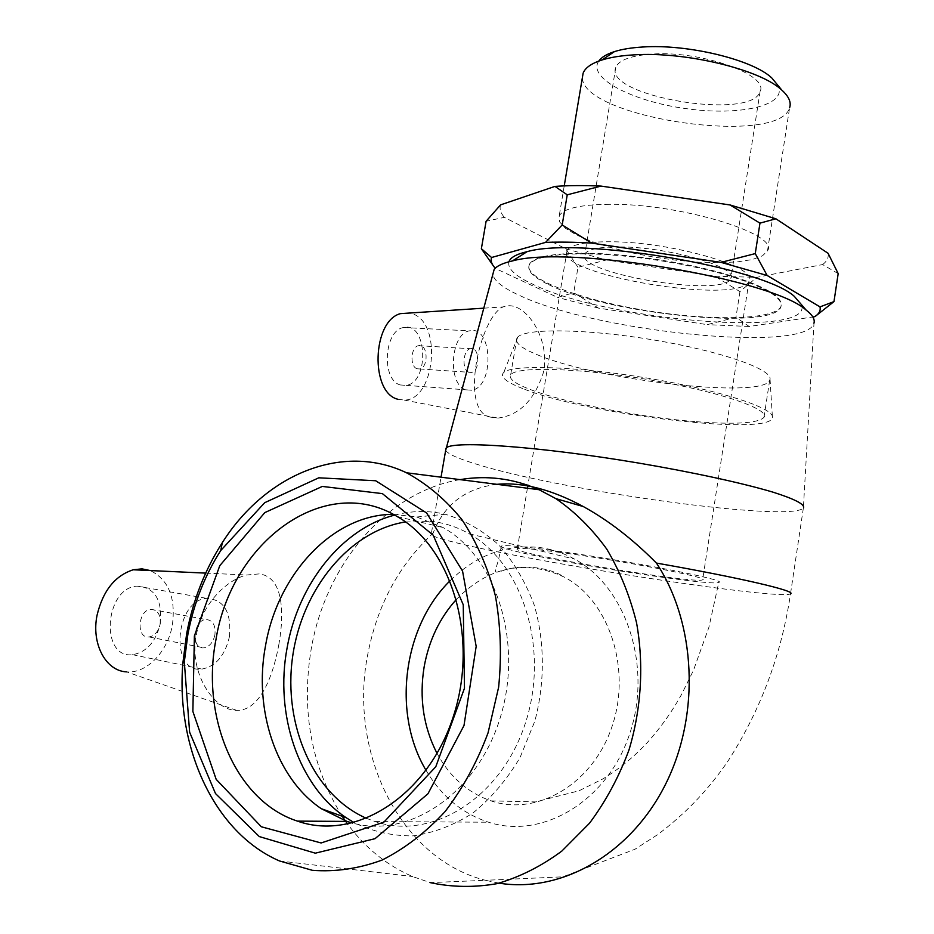 <?xml version="1.0" encoding="UTF-8"?>
<svg xmlns="http://www.w3.org/2000/svg" width="934" height="934" viewBox="0 0 934 934"><rect width="100%" height="100%" fill="white"/><g stroke="black" fill="none" stroke-linecap="round" stroke-linejoin="round"><path stroke-width="0.7" stroke-dasharray="4.67 3.5" d="M838.183 273.604L822.609 264.567L756.797 277.316L739.95 291.618L714.86 276.219L606.388 259.979L577.971 267.299L573.745 292.739L598.472 308.115L707.225 324.635L735.957 317.291L749.185 326.491L812.825 316.965M739.95 291.618L735.957 317.291M814.74 316.673L815.931 315.844M577.971 267.299L565.689 248.759L504.337 217.342L486.1 221.253M492.732 264.964L495.58 268.548L557.575 297.421L573.745 292.739M500.577 204.873C499.316 208.772 500.577 212.929 504.337 217.342M822.609 264.567C826.999 261.31 828.832 257.55 828.084 253.289M714.86 276.219L756.797 277.316M565.689 248.759L606.388 259.979M609.295 204.312C579.816 204.639 563.109 208.539 559.186 216.011L559.571 221.86L565.409 228.258L576.208 234.843L591.269 241.299L609.762 247.312L630.742 252.624L653.24 256.99L676.228 260.224L698.655 262.185L719.472 262.746L737.685 261.859L752.302 259.535L762.483 255.823L767.503 250.872C779.878 233.932 679.52 203.297 609.295 204.312M749.185 326.491L707.225 324.635M598.472 308.115L557.575 297.421M393.237 514.342L416.704 516.992L443.09 527.547C495.931 556.956 523.624 642.148 500.32 717.452C477.566 792.978 409.652 839.024 352.515 823.064M342.218 816.258C311.314 766.464 300.981 710.727 311.197 649.037C325.674 563.949 387.038 491.506 460.1 479.621M499.118 883.167L485.447 880.307L430.2 882.63L412.513 876.524C386.874 865.386 365.276 847.932 347.717 824.15M278.764 645.067C285.162 609.143 282.056 576.605 259.197 573.908L246.634 575.005C225.433 580.294 201.604 605.255 196.338 634.957C188.411 672.912 214.481 711.043 236.804 710.389C258.683 710.832 272.401 679.543 278.764 645.067M508.925 261.789C507.244 268.513 515.113 275.95 532.532 284.111C604.613 320.234 814.775 338.855 801.489 304.694M445.658 450.293C447.818 454.064 458.559 458.839 477.916 464.618C563.646 491.191 791.88 522.795 803.38 507.956L813.993 323.117C806.544 353.671 595.005 331.64 519.678 295.483C502.959 287.917 494.016 280.865 492.848 274.327M548.655 284.625C606.143 313.591 772.278 330.94 780.871 307.088C783.603 297.397 764.327 286.376 723.044 274.036C683.034 262.746 628.57 254.62 588.478 253.885C553.395 253.593 533.653 257.282 529.239 264.987C526.893 270.802 533.372 277.351 548.655 284.625M489.673 417.019L497.95 418.082C519.129 415.361 534.225 400.347 543.238 373.051C549.834 344.693 532.917 314.186 516.736 307.426C512.054 305.336 507.512 305.161 503.111 306.912C479.831 317.023 459.458 410.038 489.673 417.019M598.787 61.084C586.972 77.989 632.668 101.502 686.21 108.648C739.728 116.306 788.191 105.554 777.952 85.426M767.503 250.872L789.615 107.749C778.571 147.163 580.493 117.556 582.442 77.183M652.002 54.09C631.034 55.561 618.962 59.974 615.786 67.341C603.06 96.225 752.139 121.175 760.101 91.485C769.149 74.767 700.944 50.424 652.002 54.09M588.583 253.231C553.5 252.939 533.758 256.652 529.344 264.357C522.83 278.239 578.485 299.335 643.549 310.1C708.509 321.098 774.426 320.339 780.964 306.469C783.708 296.755 764.432 285.722 723.149 273.37C683.139 262.08 628.675 253.955 588.583 253.231M550.932 550.208C520.892 546.262 504.383 544.872 501.418 546.028C500.087 546.997 506.1 549.052 519.456 552.192C570.732 564.58 714.312 586.552 718.783 582.407C729.372 580.294 622.604 559.583 550.932 550.208M559.956 552.403C534.12 549.005 519.911 547.791 517.319 548.783C506.928 552.718 697.138 584.544 702.625 579.792C711.451 577.948 620.947 560.412 559.956 552.403M610.941 241.766C585.069 241.672 570.429 244.626 567.031 250.651C553.442 274.619 740.522 305.92 749.01 281.111C759.482 267.509 672.048 241.824 610.941 241.766M620.48 246.915C599.523 246.786 587.649 249.156 584.859 254.036C573.674 273.16 724.364 298.378 730.843 278.472C739.086 267.498 669.374 247.066 620.48 246.915M405.519 521.943L432.944 521.546C445.588 523.18 457.683 527.278 469.242 533.828C522.538 563.237 549.939 649.13 525.282 723.453C501.208 798.045 431.695 840.927 375.106 821.57L366.723 818.429M450.141 580.703C476.34 555.076 506.263 544.02 539.91 547.534C551.982 549.157 563.552 553.021 574.62 559.127C625.663 586.634 652.446 665.241 629.995 732.886C608.104 800.788 542.806 839.888 488.552 822.224C462.19 813.514 441.373 796.223 426.067 770.375M456.504 599.289C488.972 566.494 524.873 559.092 564.194 577.06C608.408 600.037 631.629 667.46 612.412 725.344C593.685 783.451 537.494 816.806 490.98 800.87C467.829 792.779 449.849 776.971 437.054 753.434M417.136 368.767C409.489 366.677 410.726 346.701 418.572 345.685C427.9 343.198 428.916 367.646 419.564 368.953L417.136 368.767M469.02 372.257C461.536 370.144 462.82 349.736 470.514 348.686C479.679 346.129 480.59 371.067 471.413 372.433L469.02 372.257M466.008 389.84L471.752 390.249C494.775 386.945 492.615 324.425 469.522 330.858C450.258 333.601 447.234 384.913 466.008 389.84M400.347 384.96L406.232 385.38C429.803 382.251 427.282 321.308 403.663 327.519C383.956 330.146 381.107 380.091 400.347 384.96M496.923 484.326C465.436 488.237 444.14 504.558 433.049 533.291L431.31 533.723C429.126 535.451 440.124 539.105 464.315 544.685C551.48 565.233 780.182 600.293 790.503 593.837C781.56 654.139 760.813 709.735 728.263 760.638C708.999 789.148 685.463 813.806 657.664 834.611L635.003 849.239L562.817 876.828L485.435 880.307C399.705 858.731 348.931 752.162 367.389 656.333C376.671 606.271 398.561 565.245 433.049 533.291L431.345 534.598L431.31 533.723L441.035 477.192M397.837 399.25L404.34 400.091C434.917 400.126 442.436 323.713 412.816 313.894L409.921 313.007M160.064 624.461C160.963 614.911 157.904 609.867 150.911 609.342C137.8 609.949 135.909 638.786 149.09 636.953C154.635 635.902 158.29 631.746 160.064 624.461M214.89 634.957C213.115 642.429 209.485 646.713 203.997 647.822C190.956 649.795 192.918 620.234 205.889 619.522C212.812 620.024 215.812 625.161 214.89 634.957M229.39 636.848C231.702 612.342 224.125 599.511 206.659 598.355C174.483 600.293 169.638 673.846 201.942 669.094C215.812 666.374 224.966 655.621 229.39 636.848M160.274 623.655C162.528 599.885 154.787 587.381 137.076 586.12C104.491 587.755 99.88 658.984 132.593 654.687C146.638 652.177 155.873 641.833 160.274 623.655M236.804 710.4L126.545 671.861C146.615 673.823 167.805 651.652 172.323 625.255C175.989 597.982 168.645 579.757 150.316 570.569M394.65 515.101C411.555 510.664 428.449 510.373 445.331 514.26C464.665 520.145 482.458 530.349 498.709 544.884C513.607 561.708 525.433 581.742 534.201 604.963C544.767 641.424 545.094 682.252 534.855 721.083L520.11 757.439C506.975 779.586 491.261 798.103 472.966 812.989C453.691 825.329 433.656 832.965 412.875 835.883C392.222 836.012 372.631 831.599 354.126 822.644M536.933 354.581C595.308 379.823 761.77 399.32 769.639 380.43L770.036 379.111C771.939 369.128 720.464 351.079 653.963 340.011C587.509 328.838 526.449 328.056 517.891 336.917L516.876 338.131C514.739 342.743 521.429 348.219 536.933 354.581M524.733 389.338C589.062 414.801 771.764 436.657 772.418 417.381C774.578 408.181 719.589 390.143 648.371 378.27C577.2 366.315 512.311 364.295 503.765 372.421C499.41 376.787 506.391 382.426 524.733 389.338M696.25 421.689C735.653 424.701 758.233 423.254 763.989 417.346C770.176 408.999 717.616 391.136 647.624 379.484C577.691 367.727 514.984 366.291 510.653 374.954C508.621 378.947 515.416 383.897 531.037 389.793C566.016 403.114 640.49 417.37 696.25 421.689M397.148 516.514L443.09 527.547M279.5 860.961L412.513 876.524M564.229 185.889L559.186 216.011M529.344 264.357L529.239 264.987M780.964 306.469L780.871 307.088M567.031 250.651L527.803 485.89M527.418 488.213L517.319 548.783M749.01 281.111L702.625 579.792M615.786 67.341L584.859 254.036M760.101 91.485L730.843 278.472M375.106 821.57L488.552 822.224M469.242 533.828L574.62 559.127M501.418 546.028L498.616 559.303C498.254 561.369 495.067 570.079 495.359 571.818C496.771 572.507 499.83 571.9 504.512 570.009C525.165 563.646 552.076 568.596 564.194 577.06M490.98 800.87L535.626 801.909L579.045 790.771L603.084 778.816C619.709 768.624 634.618 756.365 647.811 742.016C660.758 727.528 671.978 711.72 681.481 694.604L693.46 670.32L708.883 627.344L718.783 582.407M419.564 368.953L471.413 372.433M418.572 345.685L470.514 348.686M406.232 385.38L471.752 390.249M403.663 327.519L469.522 330.858M803.38 507.956L790.503 593.837M404.34 400.091L497.95 418.093M483.777 308.173L503.111 306.912M149.09 636.953L203.997 647.822M150.911 609.342L205.889 619.522M132.593 654.687L201.942 669.094M137.076 586.12L206.659 598.355M205.69 573.114L246.634 574.994M416.704 516.992L445.331 514.26M517.891 336.917L503.765 372.421M770.036 379.111L772.418 417.381M516.876 338.131L510.653 374.954M769.639 380.43L763.989 417.346"/><path stroke-width="1.4" d="M815.931 315.844L833.98 301.6L838.183 273.604L828.084 253.289L775.897 218.79L730.061 204.966L759.972 223.144L775.897 218.79M812.825 316.965L814.74 316.673C819.071 313.894 820.834 310.637 820.005 306.877L767.153 275.483L755.256 253.593L759.972 223.144M833.98 301.6L820.005 306.877M755.256 253.593L721.036 262.372L591.584 243.097L562.186 224.954L567.23 194.821L601.006 186.088L730.061 204.966M562.186 224.954L545.549 242.408L491.564 257.504L481.372 248.713L486.1 221.253L500.577 204.873L554.971 186.391L567.23 194.821M481.372 248.713L492.732 264.964M601.006 186.088C583.913 185.352 568.572 185.446 554.971 186.391M721.036 262.372L767.153 275.483M545.549 242.408C559.139 241.859 574.48 242.081 591.584 243.097M495.277 268.233C491.658 264.392 490.42 260.82 491.564 257.504M215.987 639.428C231.609 541.405 324.974 472.534 397.148 516.514C451.741 547.172 479.34 638.027 453.177 716.962C427.597 796.177 355.41 841.639 297.491 821.126C235.461 801.22 200.612 716.705 215.987 639.428M194.377 635.949L192.871 711.451L216.163 779.341L261.345 826.777L321.098 842.97L383.862 822.165L435.793 766.732L464.478 688.23L463.241 604.742L433.213 535.182L382.391 493.619L322.323 486.427L264.801 512.603L219.759 565.712L194.377 635.949M187.827 634.676C193.688 603.703 204.674 575.636 220.798 550.453L264.707 502.69L318.798 477.811L375.69 480.753L426.616 512.964L462.563 571.106L476.177 646.363L464 725.531L427.947 793.783L375.024 838.685L315.318 853.174L259.29 836.572L215.497 793.561L189.625 732.198L184.313 661.972L187.827 634.676M352.515 823.064L346.946 821.406L321.273 808.669C275.6 777.975 253.523 708.988 265.513 645.768C277.748 573.593 333.345 514.249 393.237 514.342M186.637 633.766L182.842 663.268C175.931 747.55 214.201 832.696 279.5 860.961L312.4 870.325C335.528 872.064 358.738 868.655 382.041 860.086C404.877 848.551 425.927 832.346 445.179 811.471C462.879 788.249 477.181 762.039 488.062 732.84L498.628 687.214C501.78 655.866 500.682 625.348 495.359 595.659C487.7 567.195 476.527 541.813 461.851 519.514C445.518 499.503 427.06 483.929 406.5 472.779C342.019 442.016 265.163 474.799 222.28 542.724C204.85 569.962 192.964 600.305 186.637 633.766M460.1 479.621C486.999 475.079 513.326 478.442 539.058 489.708L555.835 498.616C574.935 511.809 591.887 528.609 606.691 549.005C619.907 571.199 629.855 595.775 636.544 622.733C643.993 664.261 641.448 708.392 629.002 749.909C619.009 776.843 605.851 801.267 589.541 823.193L561.836 851.072C541.381 866.203 519.841 877.049 497.215 883.622C474.425 887.639 452.091 887.3 430.2 882.63M347.717 824.15L345.743 821.406M345.37 820.881L342.218 816.258M801.489 304.694L794.32 296.37C763.218 267.369 578.963 236.535 527.115 251.655C516.432 254.141 510.373 257.515 508.925 261.789M492.848 274.327L494.121 269.587C496.631 266.003 502.749 263.119 512.439 260.936C568.351 244.836 772.943 279.079 806.135 310.076C812.44 314.945 815.055 319.288 813.993 323.117M803.602 507.617C804.314 504.021 794.11 498.861 773.002 492.16C742.46 483.065 692.596 472.207 637.899 462.937C539.618 446.44 453.34 440.439 446.37 447.841L445.658 450.293M777.952 85.426L771.799 77.954C752.722 59.659 687.366 43.805 642.464 47.027C631.302 47.704 621.951 49.233 614.42 51.615C606.68 54.114 601.473 57.266 598.787 61.084M582.442 77.183L583.12 73.191C585.174 67.785 591.467 63.372 602.01 59.974C610.532 57.313 621.157 55.608 633.894 54.873C685.171 51.323 760.323 69.501 781.77 90.061C788.821 96.4 791.437 102.296 789.615 107.749M366.723 818.429C313.334 795.359 283.002 724.842 292.575 657.034C301.892 589.132 349.363 530.804 405.519 521.943M426.067 770.375C391.661 713.051 403.29 626.282 450.141 580.703M437.054 753.434C423.441 726.885 419.121 698.072 424.118 667.004C428.869 640.514 439.657 617.946 456.504 599.289M790.503 593.837C797.297 591.257 741.643 578.064 656.427 563.074C632.913 539.303 608.548 520.471 583.341 506.567C551.364 489.381 522.561 481.956 496.923 484.326M409.921 313.007L400.464 313.626C372.117 320.934 370.051 392.7 397.837 399.25M150.316 570.569L141.98 568.864L133.223 569.775C114.952 575.706 102.903 590.848 97.066 615.202C91.135 643.713 105.822 671.056 126.545 671.861M354.126 822.644L346.07 817.647C298.016 785.506 274.701 713.739 287.065 648.103C298.144 583.995 341.844 528.644 394.65 515.101M656.427 563.074C695.818 622.523 700.687 714.043 665.65 784.07C630.707 854.19 561.404 893.196 499.118 883.167M297.491 821.126L346.946 821.406M184.313 661.972L182.842 663.268M220.798 550.453L222.28 542.724M406.5 472.779L539.058 489.708M527.115 251.655L512.439 260.936M794.32 296.37L806.135 310.076M494.121 269.587L446.37 447.841M614.42 51.615L602.01 59.974M771.799 77.954L781.77 90.061M583.12 73.191L564.229 185.889M527.803 485.89L527.418 488.213M446.032 448.157L441.035 477.192M400.464 313.626L483.777 308.173M133.223 569.775L205.69 573.114M555.835 498.616L583.341 506.567M321.273 808.669L346.07 817.647"/></g></svg>
